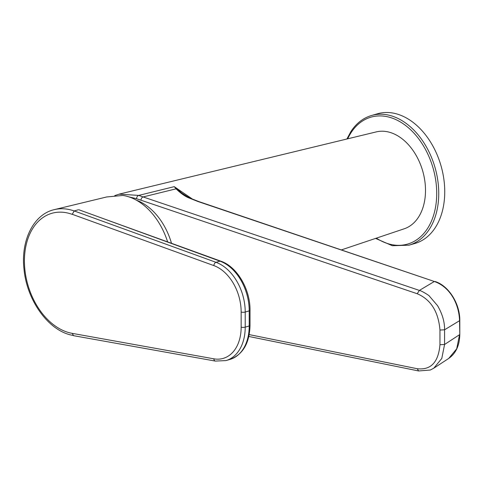 <?xml version="1.0" encoding="UTF-8"?>
<svg xmlns="http://www.w3.org/2000/svg" width="484" height="484" viewBox="0 0 484 484"><rect width="100%" height="100%" fill="white"/><g stroke="black" fill="none" stroke-linecap="round" stroke-linejoin="round"><path stroke-width="0.73" d="M182.032 193.225L174.246 186.649L176.097 188.827L143.119 196.946L138.733 195.403L119.028 194.169M341.541 249.853L404.249 228.781A50.439 34.788 -106.1 0 0 425.503 190.43A50.439 34.788 -106.1 0 0 376.298 131.89L119.621 194.017M128.629 196.794L136.524 198.706A2.874 1.857 110.1 0 1 138.672 195.415A2.874 1.857 110.1 0 1 138.733 195.403L174.246 186.649L192.922 199.414M136.524 198.706L417.214 293.734C430.851 299.554 438.431 311.66 439.956 330.046L439.956 344.723C438.431 362.286 430.851 370.284 417.214 368.723L249.212 334.595M248.83 336.465L418.642 370.962L430.3 370.024L433.749 368.227L441.783 358.481L444.578 344.475L444.578 329.798C444.687 321.927 442.352 313.892 437.566 305.688L429.405 296.141C429.792 295.839 421.207 290.521 419.38 290.418L417.214 293.734M439.956 330.046L444.578 329.798L459.8 320.547L459.8 334.359C459.594 345.382 455.904 353.411 448.722 358.438L456.708 348.789L459.552 334.686L444.578 344.475L439.956 344.723M459.8 334.359L459.552 320.874C459.141 304.418 450.386 287.091 434.354 281.488L198.634 201.507A2.874 1.875 108.7 0 0 197.883 201.483L188.216 197.653C184.41 195.947 180.369 193.001 176.097 188.827L176.775 188.893M188.216 197.653L189.335 197.835L181.936 193.152M136.385 200.182A57.439 39.615 73.9 0 1 171.505 243.301M167.633 241.897A62.466 43.076 -106.1 0 0 126.99 196.31A62.466 43.076 -106.1 0 0 122.863 195.445L106.643 196.97L54.377 209.62A64.989 44.818 73.9 0 1 71.1 210.008A64.989 44.818 73.9 0 1 74.155 210.97M72.231 214.291L72.231 214.376A62.121 42.84 -106.1 0 0 69.037 213.359A62.121 42.84 -106.1 0 0 24.418 260.924A62.121 42.84 -106.1 0 0 69.037 332.647A62.121 42.84 -106.1 0 0 72.231 333.361L213.861 358.825A40.783 28.126 -106.1 0 0 241.153 327.148L241.153 312.059A40.783 28.126 -106.1 0 0 213.861 265.601L72.231 214.291L74.227 210.945L216.003 262.316A43.657 30.105 73.9 0 1 245.213 312.041L245.213 327.13A43.657 30.105 73.9 0 1 225.961 360.586L229.954 359.43A43.657 30.105 -106.1 0 0 249.212 325.974L245.213 327.13A2.874 0.805 0 0 1 241.153 327.148M241.153 312.059A2.874 0.805 0 0 0 245.213 312.041L249.212 310.885A2.874 0.805 0 0 0 250.022 310.329L250.022 325.417A2.874 0.805 0 0 1 249.212 325.974L249.212 310.885A43.657 30.105 -106.1 0 0 220.002 261.16L89.389 213.547M213.861 358.825A2.874 1.966 100.2 0 0 215.356 361.076L73.586 335.678L72.231 333.452M78.227 209.796L74.227 210.945M213.861 265.601A2.874 1.857 -70.1 0 1 216.003 262.316L220.002 261.16A2.874 1.857 -70.1 0 1 220.837 261.172L78.892 209.76M371.567 115.488L377.562 113.758A67.494 46.543 73.9 0 1 434.45 149.018A67.494 46.543 73.9 0 1 435.164 227.813A67.494 46.543 73.9 0 1 414.976 243.452L408.98 245.182A67.494 46.543 73.9 0 0 429.169 229.543A67.494 46.543 73.9 0 0 428.455 150.748A67.494 46.543 73.9 0 0 371.567 115.488C363.23 117.969 356.375 123.269 351.003 131.388L346.907 139.005M197.883 201.483L434.354 281.488L419.38 290.418L143.119 196.946A2.874 1.875 108.7 0 0 140.953 200.267M418.642 370.962L417.214 368.723M347.7 138.817A66.06 45.556 73.9 0 1 351.202 132.465A66.06 45.556 73.9 0 1 417.589 137.395A66.06 45.556 73.9 0 1 427.342 228.781A66.06 45.556 73.9 0 1 376.352 238.152M114.756 195.627L119.627 194.011M448.722 358.438L433.749 368.227M459.8 320.547C460 303.262 448.335 285.59 435.104 281.513M198.634 201.507L189.335 197.835M54.377 209.62C33.481 214.237 20.576 240.729 24.037 269.479C26.886 299.741 47.371 329.162 70.283 334.843L73.592 335.587M250.022 325.417C249.526 343.301 242.841 354.639 229.954 359.43M250.022 310.329C250.331 289.365 237.118 266.666 220.837 261.172M215.356 361.076L225.961 360.586M375.584 238.412L392.361 245.733L408.98 245.182"/></g></svg>
